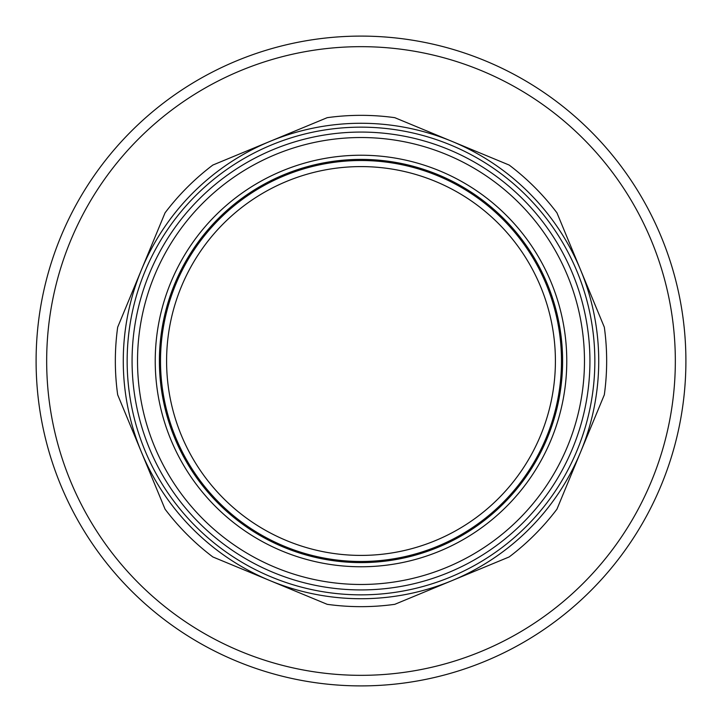 <?xml version="1.0" encoding="UTF-8"?>
<svg xmlns="http://www.w3.org/2000/svg" width="722" height="722" viewBox="0 0 722 722"><rect width="100%" height="100%" fill="white"/><g stroke="black" fill="none" stroke-linecap="round" stroke-linejoin="round"><path stroke-width="1.08" d="M137.523 361A223.477 223.477 0 0 0 361 584.477A223.477 223.477 0 0 0 584.477 361A223.477 223.477 0 0 0 361 137.523A223.477 223.477 0 0 0 137.523 361M566.77 361A205.77 205.77 0 0 1 361 566.77A205.77 205.77 0 0 1 155.23 361A205.77 205.77 0 0 1 361 155.23A205.77 205.77 0 0 1 566.77 361M159.4 361A201.6 201.6 0 0 0 361 562.6A201.6 201.6 0 0 0 562.6 361A201.6 201.6 0 0 0 361 159.4A201.6 201.6 0 0 0 159.4 361M166.592 361A194.408 194.408 0 0 1 361 166.592A194.408 194.408 0 0 1 555.408 361A194.408 194.408 0 0 1 361 555.408A194.408 194.408 0 0 1 166.592 361M36.1 361A324.9 324.9 0 0 0 361 685.9A324.9 324.9 0 0 0 685.9 361A324.9 324.9 0 0 0 361 36.1A324.9 324.9 0 0 0 36.1 361M123.272 361A237.728 237.728 0 0 1 451.972 141.368L394.799 117.677A245.66 245.66 0 0 0 327.201 117.677L212.846 165.049A245.66 245.66 0 0 0 165.049 212.846L117.677 327.201A245.66 245.66 0 0 0 117.677 394.799L165.049 509.154A245.66 245.66 0 0 0 212.846 556.951L270.028 580.632A237.728 237.728 0 0 0 598.728 361M451.972 141.368L509.154 165.049A245.66 245.66 0 0 1 556.951 212.846L604.323 327.201A245.66 245.66 0 0 1 604.323 394.799L580.632 451.972A237.728 237.728 0 0 0 270.028 141.368A237.728 237.728 0 0 0 270.028 580.632A237.728 237.728 0 0 0 451.972 580.632L509.154 556.951A245.66 245.66 0 0 0 556.951 509.154L580.632 451.972M270.028 580.632L327.201 604.323A245.66 245.66 0 0 0 394.799 604.323L451.972 580.632M127.153 361A233.847 233.847 0 0 0 361 594.847A233.847 233.847 0 0 0 594.847 361A233.847 233.847 0 0 0 361 127.153A233.847 233.847 0 0 0 127.153 361M132.072 361A228.928 228.928 0 0 0 361 589.928A228.928 228.928 0 0 0 589.928 361A228.928 228.928 0 0 0 361 132.072A228.928 228.928 0 0 0 132.072 361M160.51 361A200.49 200.49 0 0 0 361 561.49A200.49 200.49 0 0 0 561.49 361A200.49 200.49 0 0 0 361 160.51A200.49 200.49 0 0 0 160.51 361M46.668 361A314.332 314.332 0 0 0 361 675.332A314.332 314.332 0 0 0 675.332 361A314.332 314.332 0 0 0 361 46.668A314.332 314.332 0 0 0 46.668 361"/></g></svg>
